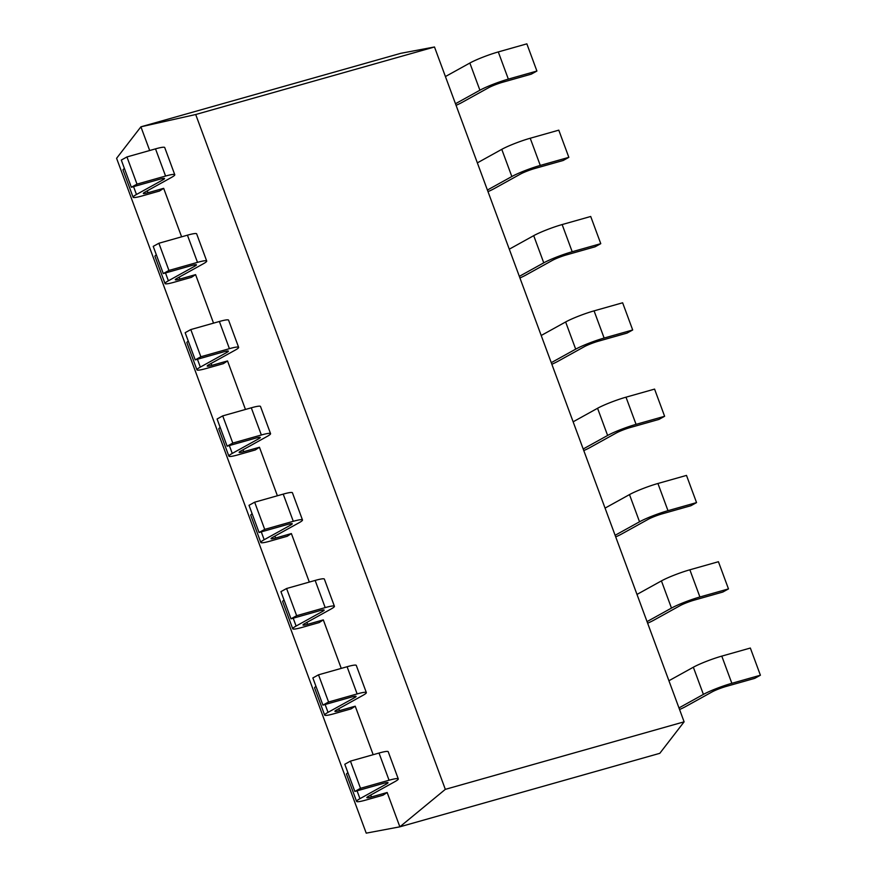 <?xml version="1.0" encoding="UTF-8"?>
<svg xmlns="http://www.w3.org/2000/svg" width="877" height="877" viewBox="0 0 877 877"><rect width="100%" height="100%" fill="white"/><g stroke="black" fill="none" stroke-linecap="round" stroke-linejoin="round"><path stroke-width="1.32" d="M668.921 680.738L693.345 667.222A21.87 2.401 159.7 0 1 721.782 656.117L750.35 648.037L760.403 675.224L731.846 683.304A21.87 2.401 159.7 0 0 703.398 694.398L678.973 707.925M679.565 709.526A21.87 2.401 159.7 0 0 685.606 706.577L711.971 691.975A10.941 1.195 -20.3 0 1 726.189 686.428L754.757 678.349L760.403 675.224M636.987 594.431L661.422 580.903A21.87 2.401 159.7 0 1 689.859 569.798L718.427 561.718L728.48 588.906L699.912 596.985A21.87 2.401 159.7 0 0 671.475 608.09L647.051 621.607M647.643 623.207A21.87 2.401 159.7 0 0 653.672 620.269L680.048 605.667A10.941 1.195 -20.3 0 1 694.266 600.12L722.823 592.041L728.48 588.906M605.064 508.112L629.489 494.595A21.87 2.401 159.7 0 1 657.925 483.49L686.494 475.411L696.546 502.598L667.989 510.677A21.87 2.401 159.7 0 0 639.541 521.782L615.117 535.299M615.709 536.899A21.87 2.401 159.7 0 0 621.749 533.95L648.114 519.359A10.941 1.195 -20.3 0 1 662.332 513.801L690.901 505.722L696.546 502.598M573.141 421.804L597.566 408.276A21.87 2.401 159.7 0 1 626.003 397.182L654.571 389.103L664.623 416.279L636.055 424.358A21.87 2.401 159.7 0 0 607.618 435.463L583.194 448.991M583.786 450.581A21.87 2.401 159.7 0 0 589.815 447.643L616.191 433.041A10.941 1.195 -20.3 0 1 630.41 427.494L658.967 419.414L664.623 416.279M541.208 335.485L565.632 321.969A21.87 2.401 159.7 0 1 594.069 310.864L622.637 302.784L632.69 329.971L604.132 338.051A21.87 2.401 159.7 0 0 575.685 349.156L551.26 362.672M551.852 364.273A21.87 2.401 159.7 0 0 557.893 361.324L584.257 346.733A10.941 1.195 -20.3 0 1 598.476 341.175L627.044 333.096L632.69 329.971M509.285 249.178L533.709 235.661A21.87 2.401 159.7 0 1 562.146 224.556L590.714 216.476L600.767 243.663L572.199 251.743A21.87 2.401 159.7 0 0 543.762 262.837L519.337 276.365M519.929 277.965A21.87 2.401 159.7 0 0 525.959 275.016L552.335 260.414A10.941 1.195 -20.3 0 1 566.553 254.867L595.121 246.788L600.767 243.663M477.351 162.87L501.776 149.342A21.87 2.401 159.7 0 1 530.223 138.237L558.781 130.158L568.844 157.345L540.276 165.424A21.87 2.401 159.7 0 0 511.839 176.529L487.404 190.046M487.996 191.646A21.87 2.401 159.7 0 0 494.036 188.708L520.401 174.106A10.941 1.195 -20.3 0 1 534.619 168.548L563.187 160.48L568.844 157.345M445.428 76.551L469.853 63.034A21.87 2.401 159.7 0 1 498.289 51.929L526.858 43.85L536.91 71.037L508.342 79.116A21.87 2.401 159.7 0 0 479.905 90.221L455.481 103.738M456.073 105.339A21.87 2.401 159.7 0 0 462.102 102.39L488.478 87.788A10.941 1.195 -20.3 0 1 502.696 82.241L531.265 74.161L536.91 71.037M354.845 791.449L344.793 764.262L350.438 761.126L360.502 788.313L389.059 780.234A21.87 2.401 -20.3 0 1 398.279 778.908A21.87 2.401 -20.3 0 1 394.902 781.648L368.537 796.239A10.941 1.195 159.7 0 0 366.849 797.61A10.941 1.195 159.7 0 0 371.453 796.952L387.163 792.501L383.019 795.209L365.797 800.076A21.87 2.401 -20.3 0 1 356.588 801.414A21.87 2.401 -20.3 0 1 359.965 798.673L386.329 784.071A10.941 1.195 159.7 0 0 388.018 782.701A10.941 1.195 159.7 0 0 383.413 783.369L354.845 791.449L360.502 788.313M356.588 801.414L346.536 774.227A21.87 2.401 -20.3 0 1 347.906 772.692M195.703 114.514L445.33 789.355L684.115 721.826L434.488 46.985L195.703 114.514L140.912 126.814L116.597 158.298L366.224 833.15L399.857 826.825L387.163 792.501M350.438 761.126L379.007 753.047A21.87 2.401 -20.3 0 1 388.215 751.721L398.279 778.908M322.922 705.13L312.859 677.943L318.515 674.819L328.568 702.006L357.136 693.926A21.87 2.401 -20.3 0 1 366.345 692.589A21.87 2.401 -20.3 0 1 362.968 695.329L336.604 709.932A10.941 1.195 159.7 0 0 334.915 711.302A10.941 1.195 159.7 0 0 339.52 710.633L355.229 706.193L351.096 708.89L333.874 713.768A21.87 2.401 -20.3 0 1 324.665 715.095A21.87 2.401 -20.3 0 1 328.031 712.354L354.407 697.752A10.941 1.195 159.7 0 0 356.095 696.382A10.941 1.195 159.7 0 0 351.48 697.051L322.922 705.13L328.568 702.006M324.665 715.095L314.602 687.908A21.87 2.401 -20.3 0 1 315.983 686.384M373.174 754.702L355.229 706.193M318.515 674.819L347.084 666.739A21.87 2.401 -20.3 0 1 356.292 665.413L366.345 692.589M290.989 618.822L280.936 591.635L286.582 588.511L296.645 615.687L325.203 607.608A21.87 2.401 -20.3 0 1 334.422 606.281A21.87 2.401 -20.3 0 1 331.046 609.022L304.681 623.624A10.941 1.195 159.7 0 0 302.993 624.994A10.941 1.195 159.7 0 0 307.597 624.325L323.306 619.886L319.162 622.582L301.94 627.45A21.87 2.401 -20.3 0 1 292.732 628.787A21.87 2.401 -20.3 0 1 296.108 626.046L322.473 611.444A10.941 1.195 159.7 0 0 324.161 610.074A10.941 1.195 159.7 0 0 319.557 610.743L290.989 618.822L296.645 615.687M292.732 628.787L282.679 601.6A21.87 2.401 -20.3 0 1 284.06 600.065M341.252 668.384L323.306 619.886M286.582 588.511L315.15 580.431A21.87 2.401 -20.3 0 1 324.358 579.094L334.422 606.281M259.066 532.503L249.013 505.316L254.659 502.192L264.711 529.379L293.28 521.3A21.87 2.401 -20.3 0 1 302.488 519.973A21.87 2.401 -20.3 0 1 299.112 522.714L272.747 537.305A10.941 1.195 159.7 0 0 271.059 538.675A10.941 1.195 159.7 0 0 275.663 538.018L291.383 533.567L287.239 536.275L270.017 541.142A21.87 2.401 -20.3 0 1 260.809 542.468A21.87 2.401 -20.3 0 1 264.174 539.728L290.55 525.137A10.941 1.195 159.7 0 0 292.238 523.766A10.941 1.195 159.7 0 0 287.634 524.424L259.066 532.503L264.711 529.379M260.809 542.468L250.745 515.292A21.87 2.401 -20.3 0 1 252.127 513.758M309.318 582.076L291.383 533.567M254.659 502.192L283.227 494.113A21.87 2.401 -20.3 0 1 292.436 492.786L302.488 519.973M227.132 446.196L217.079 419.009L222.725 415.884L232.789 443.071L261.346 434.992A21.87 2.401 -20.3 0 1 270.565 433.655A21.87 2.401 -20.3 0 1 267.189 436.395L240.824 450.997A10.941 1.195 159.7 0 0 239.136 452.368A10.941 1.195 159.7 0 0 243.74 451.699L259.449 447.259L255.306 449.956L238.095 454.823A21.87 2.401 -20.3 0 1 228.875 456.161A21.87 2.401 -20.3 0 1 232.252 453.42L258.616 438.818A10.941 1.195 159.7 0 0 260.305 437.448A10.941 1.195 159.7 0 0 255.7 438.116L227.132 446.196L232.789 443.071M228.875 456.161L218.822 428.974A21.87 2.401 -20.3 0 1 220.204 427.439M277.395 495.768L259.449 447.259M222.725 415.884L251.293 407.805A21.87 2.401 -20.3 0 1 260.502 406.468L270.565 433.655M195.209 359.877L185.157 332.701L190.802 329.566L200.855 356.753L229.423 348.673A21.87 2.401 -20.3 0 1 238.632 347.347A21.87 2.401 -20.3 0 1 235.266 350.087L208.89 364.679A10.941 1.195 159.7 0 0 207.202 366.049A10.941 1.195 159.7 0 0 211.806 365.391L227.527 360.94L223.383 363.648L206.161 368.515A21.87 2.401 -20.3 0 1 196.952 369.853A21.87 2.401 -20.3 0 1 200.329 367.101L226.694 352.51A10.941 1.195 159.7 0 0 228.382 351.14A10.941 1.195 159.7 0 0 223.778 351.809L195.209 359.877L200.855 356.753M196.952 369.853L186.889 342.666A21.87 2.401 -20.3 0 1 188.27 341.131M245.461 409.449L227.527 360.94M190.802 329.566L219.371 321.486A21.87 2.401 -20.3 0 1 228.579 320.16L238.632 347.347M163.275 273.569L153.223 246.382L158.88 243.258L168.932 270.445L197.5 262.366A21.87 2.401 -20.3 0 1 206.709 261.028A21.87 2.401 -20.3 0 1 203.332 263.769L176.968 278.371A10.941 1.195 159.7 0 0 175.279 279.741A10.941 1.195 159.7 0 0 179.884 279.072L195.593 274.633L191.46 277.329L174.238 282.208A21.87 2.401 -20.3 0 1 165.019 283.534A21.87 2.401 -20.3 0 1 168.395 280.793L194.76 266.191A10.941 1.195 159.7 0 0 196.448 264.821A10.941 1.195 159.7 0 0 191.844 265.49L163.275 273.569L168.932 270.445M165.019 283.534L154.966 256.347A21.87 2.401 -20.3 0 1 156.347 254.823M213.539 323.142L195.593 274.633M158.88 243.258L187.437 235.179A21.87 2.401 -20.3 0 1 196.656 233.852L206.709 261.028M131.353 187.261L121.3 160.074L126.946 156.939L136.998 184.126L165.567 176.047A21.87 2.401 -20.3 0 1 174.775 174.72A21.87 2.401 -20.3 0 1 171.41 177.461L145.034 192.063A10.941 1.195 159.7 0 0 143.346 193.433A10.941 1.195 159.7 0 0 147.961 192.765L163.67 188.325L159.526 191.022L142.304 195.889A21.87 2.401 -20.3 0 1 133.096 197.226A21.87 2.401 -20.3 0 1 136.472 194.486L162.837 179.884A10.941 1.195 159.7 0 0 164.525 178.513A10.941 1.195 159.7 0 0 159.921 179.182L131.353 187.261L136.998 184.126M133.096 197.226L123.043 170.039A21.87 2.401 -20.3 0 1 124.413 168.505M181.605 236.823L163.67 188.325M126.946 156.939L155.514 148.871A21.87 2.401 -20.3 0 1 164.723 147.533L174.775 174.72M684.115 721.826L659.8 753.321L399.857 826.825L445.33 789.355M149.682 150.515L140.912 126.814L400.855 53.3L434.488 46.985M693.345 667.222L703.398 694.398M721.782 656.117L731.846 683.304M661.422 580.903L671.475 608.09M689.859 569.798L699.912 596.985M629.489 494.595L639.541 521.782M657.925 483.49L667.989 510.677M597.566 408.276L607.618 435.463M626.003 397.182L636.055 424.358M565.632 321.969L575.685 349.156M594.069 310.864L604.132 338.051M533.709 235.661L543.762 262.837M562.146 224.556L572.199 251.743M501.776 149.342L511.839 176.529M530.223 138.237L540.276 165.424M469.853 63.034L479.905 90.221M498.289 51.929L508.342 79.116M385.847 782.755L386.329 784.071M357.06 790.813L359.965 798.673M370.741 795.022L371.453 796.952M379.007 753.047L389.059 780.234M353.913 696.448L354.407 697.752M325.126 704.505L328.031 712.354M338.807 708.715L339.52 710.633M347.084 666.739L357.136 693.926M321.991 610.129L322.473 611.444M293.203 618.197L296.108 626.046M306.884 622.396L307.597 624.325M315.15 580.431L325.203 607.608M290.057 523.821L290.55 525.137M261.28 531.879L264.174 539.728M274.95 536.088L275.663 538.018M283.227 494.113L293.28 521.3M258.134 437.502L258.616 438.818M229.346 445.571L232.252 453.42M243.028 449.769L243.74 451.699M251.293 407.805L261.346 434.992M226.211 351.195L226.694 352.51M197.424 359.252L200.329 367.101M211.105 363.462L211.806 365.391M219.371 321.486L229.423 348.673M194.277 264.887L194.76 266.191M165.49 272.944L168.395 280.793M179.171 277.154L179.884 279.072M187.437 235.179L197.5 262.366M162.355 178.568L162.837 179.884M133.567 186.637L136.472 194.486M147.248 190.835L147.961 192.765M155.514 148.871L165.567 176.047"/></g></svg>
